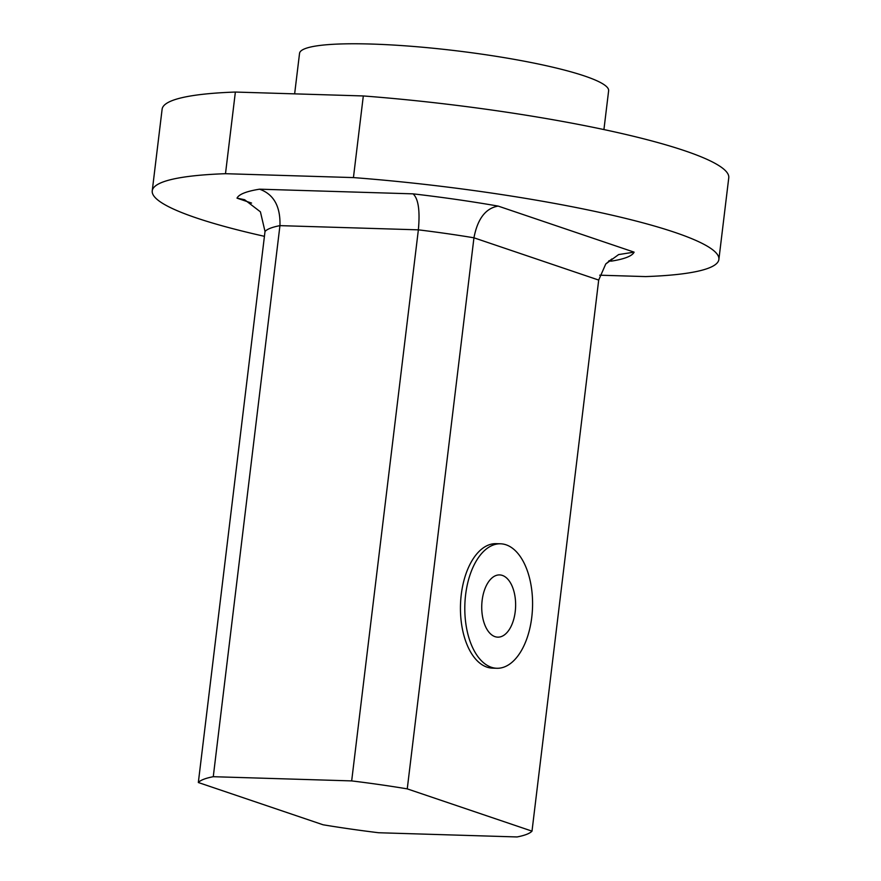 <?xml version="1.0" encoding="UTF-8"?>
<svg xmlns="http://www.w3.org/2000/svg" width="881" height="881" viewBox="0 0 881 881"><rect width="100%" height="100%" fill="white"/><g stroke="black" fill="none" stroke-linecap="round" stroke-linejoin="round"><path stroke-width="1.32" d="M237.011 198.148L244.621 199.723L260.413 211.836L265.016 231.45A186.805 25.67 6.9 0 1 279.949 225.635C280.543 206.429 273.749 194.272 259.576 189.184A217.937 29.954 -173.1 0 0 237.011 198.148L251.57 203.082M265.016 231.45L198.335 782.515A186.805 25.67 6.9 0 1 213.268 776.701L279.949 225.635L418.365 229.842C420.127 210.669 418.365 198.666 413.068 193.853L259.576 189.184M213.268 776.701L351.673 780.907L418.365 229.842A186.805 25.67 6.9 0 1 473.945 237.804C477.579 218.796 485.651 208.224 498.161 206.088A217.937 29.954 -173.1 0 0 413.068 193.853M351.673 780.907A186.805 25.67 6.9 0 1 407.253 788.869L473.945 237.804L598.695 280.07L605.765 263.959L618.627 254.576L634.111 252.142L498.161 206.088M609.145 260.677L611.546 261.106A217.937 29.954 -173.1 0 0 634.111 252.142M407.253 788.869L532.003 831.135A186.805 25.67 6.9 0 1 517.07 836.95L378.665 832.743A186.805 25.67 6.9 0 1 323.085 824.781L198.335 782.515M598.695 280.07L532.003 831.135M496.796 668.272L492.435 668.139A62.265 33.863 -88.3 0 1 461.248 594.697A62.265 33.863 -88.3 0 1 496.223 543.665L500.573 543.797A62.265 33.863 -88.3 0 1 532.531 607.064A62.265 33.863 -88.3 0 1 496.796 668.272A62.265 33.863 -88.3 0 1 465.609 594.829A62.265 33.863 -88.3 0 1 500.573 543.797M264.432 236.317A285.389 39.227 6.9 0 1 152.237 190.858A285.389 39.227 6.9 0 1 225.492 173.7L353.435 177.588A285.389 39.227 6.9 0 1 718.885 259.432A285.389 39.227 6.9 0 1 645.63 276.59L599.697 275.191M482.138 600.435A31.132 16.926 -88.3 0 1 499.626 574.919A31.132 16.926 -88.3 0 1 515.605 606.546A31.132 16.926 -88.3 0 1 497.732 637.15A31.132 16.926 -88.3 0 1 482.138 600.435M603.926 129.573L608.628 90.776A155.673 21.397 -173.1 0 0 529.734 62.254A155.673 21.397 -173.1 0 0 371.386 44.05A155.673 21.397 -173.1 0 0 299.54 53.367L294.639 93.86M718.885 259.432L728.763 177.786A285.389 39.227 -173.1 0 0 363.313 95.952L353.435 177.588M363.313 95.952L235.37 92.053L225.492 173.7M235.37 92.053A285.389 39.227 -173.1 0 0 162.115 109.222L152.237 190.858M608.716 261.018L611.546 261.106M611.877 258.948L605.765 263.959"/></g></svg>
